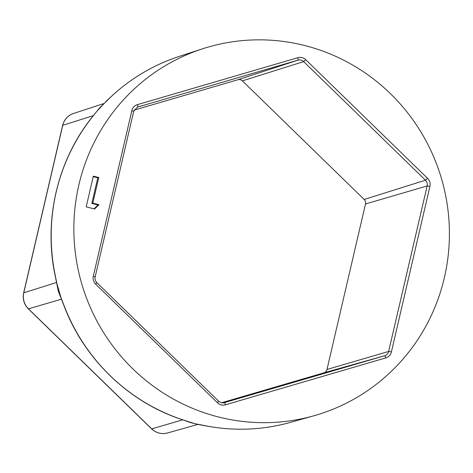 <?xml version="1.0" encoding="UTF-8"?>
<svg xmlns="http://www.w3.org/2000/svg" width="473" height="473" viewBox="0 0 473 473"><rect width="100%" height="100%" fill="white"/><g stroke="black" fill="none" stroke-linecap="round" stroke-linejoin="round"><path stroke-width="0.71" d="M221.583 402.765L323.839 372.842A4.689 4.576 73.1 0 0 326.985 369.484L365.505 203.969A4.689 4.576 73.1 0 0 364.186 199.476L242.389 80.877A4.689 4.576 73.1 0 0 237.925 79.742L134.113 110.12M304.837 45.562A191.784 187.409 -106.9 0 1 449.35 229.033A191.784 187.409 -106.9 0 1 313.729 415.826A191.784 187.409 -106.9 0 1 218.414 416.961A191.784 187.409 -106.9 0 1 74.03 237.334A191.784 187.409 -106.9 0 1 202.32 48.879A191.784 187.409 -106.9 0 1 304.837 45.562M112.757 95.138A5.995 1.153 -132.3 0 0 112.669 95.185C132.186 77.507 154.411 64.57 179.326 56.376A191.287 186.924 73.1 0 0 112.757 95.138L106.928 100.536L97.202 110.924L92.46 116.825A191.287 186.924 73.1 0 0 55.388 276.114L56.955 283.865L61.029 297.759L63.89 305.126A191.287 186.924 73.1 0 0 181.112 419.267L194.775 423.678L209.911 426.587A191.287 186.924 73.1 0 0 290.446 422.377L313.729 415.826M98.993 204.703L94.565 208.995L86.181 206.867L93.329 176.157L98.751 177.535L92.797 203.124L98.993 204.703L98.023 204.998L94.038 208.859M112.669 95.185L99.626 107.903L92.347 116.896C57.257 160.453 43.238 220.672 55.27 276.167L56.748 283.516C58.758 293.307 57.641 289.334 61.047 298.173L63.766 305.156C83.597 358.363 127.911 401.512 180.976 419.267L187.941 421.614C190.548 422.738 195.284 423.944 202.154 425.227L202.154 425.227A5.995 0.757 100.3 0 1 202.089 425.186M56.955 283.865A5.995 1.762 169.7 0 1 56.748 283.516M61.029 297.759A5.995 1.786 157.7 0 0 61.047 298.173M188.289 421.68A5.995 2.838 108.7 0 1 187.941 421.614M290.446 422.377C263.94 429.756 237.062 431.163 209.805 426.593A5.995 1.141 -80.3 0 0 209.911 426.587M93.211 176.671L97.775 177.83L98.751 177.535M97.775 177.83L91.821 203.42L92.797 203.124M91.821 203.42L98.023 204.998M221.364 402.73A5.983 5.847 73.1 0 0 224.308 402.659A2.395 0.508 73.7 0 1 225.467 404.811A8.378 8.189 -106.9 0 1 217.479 402.783L95.688 284.184A8.378 8.189 -106.9 0 1 93.329 276.143L131.843 110.629A8.378 8.189 -106.9 0 1 137.472 104.616L297.783 57.706A8.378 8.189 -106.9 0 1 305.771 59.734L427.562 178.333A8.378 8.189 -106.9 0 1 429.922 186.374L391.408 351.888A8.378 8.189 -106.9 0 1 385.779 357.901L225.467 404.811M237.925 79.742L297.972 60.154L137.661 107.064A5.983 5.847 73.1 0 0 137.495 107.117L133.693 111.321L95.179 276.835C94.736 279.052 95.304 280.98 96.87 282.612L95.688 284.184M242.389 80.877L303.672 61.602A5.983 5.847 73.1 0 0 297.972 60.154A2.395 0.508 73.7 0 0 297.783 57.706M23.65 292.911A5.995 0.644 13.1 0 1 23.774 292.817A16.697 16.319 73.1 0 0 28.469 308.845L151.744 428.881A16.697 16.319 73.1 0 0 167.495 432.972C161.506 434.451 156.208 433.085 151.591 428.875L28.315 308.834C23.987 304.34 22.432 299.031 23.65 292.911L62.631 125.386C64.204 119.486 67.822 115.507 73.504 113.461A16.697 16.319 73.1 0 0 62.755 125.298L23.774 292.817L56.553 282.482M28.315 308.834A5.995 0.627 -45.8 0 0 28.469 308.845L61.46 299.196M62.631 125.386A5.995 0.644 13.1 0 1 62.755 125.298L93.341 115.654M151.591 428.875A5.995 0.627 -45.8 0 0 151.744 428.881L182.667 419.841M364.186 199.476L425.469 180.201L303.672 61.602L305.771 59.734M365.505 203.969L427.154 185.942A5.983 5.847 73.1 0 0 425.469 180.201L427.562 178.333M326.985 369.484L388.635 351.457L427.154 185.942L429.922 186.374M323.839 372.842L384.62 355.749A5.983 5.847 73.1 0 0 388.635 351.457L391.408 351.888M224.196 402.689L384.62 355.749A2.395 0.508 73.7 0 1 385.779 357.901M137.33 107.176L137.661 107.064A2.395 0.508 73.7 0 0 137.472 104.616M93.329 276.143L95.179 276.835M96.811 282.612L218.668 401.21L217.479 402.783M218.609 401.21L221.323 402.706L224.249 402.677M131.843 110.629L133.693 111.321M179.326 56.376L202.32 48.879M73.504 113.461L103.628 103.634M167.495 432.972L197.903 424.417M209.805 426.593L202.154 425.227"/></g></svg>
